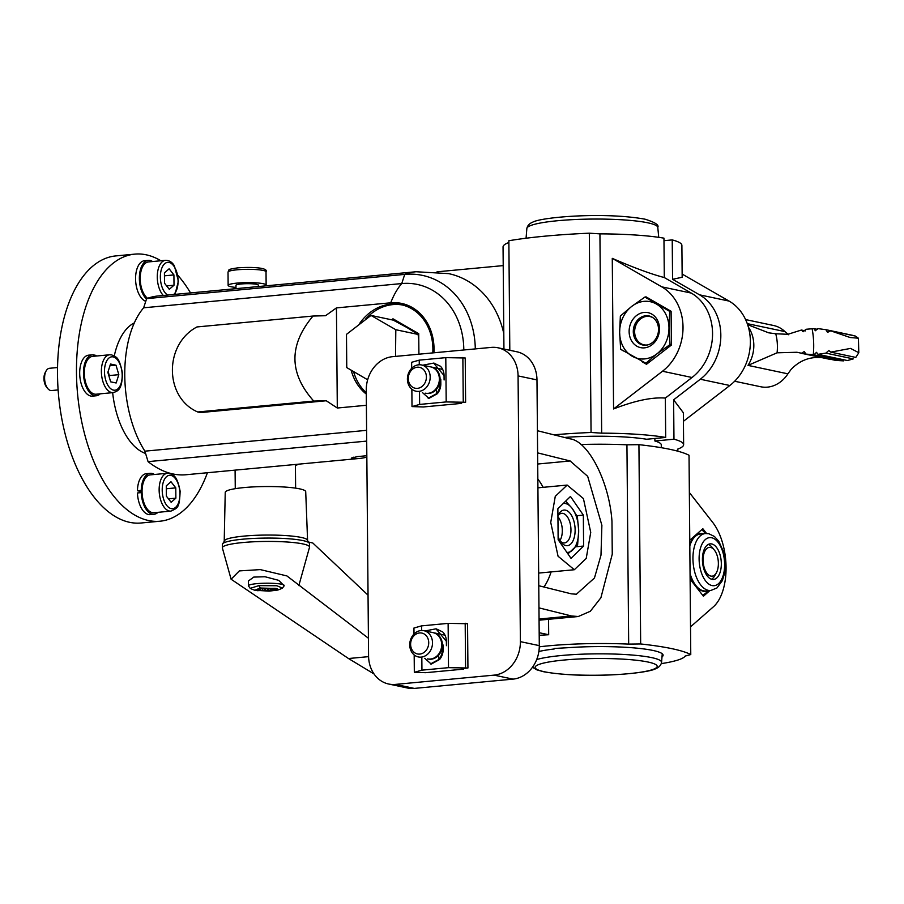 <?xml version="1.0" encoding="UTF-8"?>
<svg xmlns="http://www.w3.org/2000/svg" width="904" height="904" viewBox="0 0 904 904"><rect width="100%" height="100%" fill="white"/><g stroke="black" fill="none" stroke-linecap="round" stroke-linejoin="round"><path stroke-width="1.36" d="M583.34 515.111L570.469 496.465L557.87 508.76L558.141 539.699L571.012 558.344L583.611 546.05L583.34 515.111L576.876 515.709M583.611 546.05L575.984 546.762M497.98 347.78L516.885 351.78A31.301 26.34 101.9 0 1 536.976 379.906L539.292 645.637A31.301 26.34 101.9 0 1 512.997 679.13L414.314 688.407A31.301 26.34 101.9 0 1 407.568 688.023L388.663 684.023A31.301 26.34 101.9 0 1 368.572 655.897L366.256 390.166A31.301 26.34 101.9 0 1 392.551 356.673L491.234 347.407A31.301 26.34 101.9 0 1 497.98 347.78A31.301 26.34 101.9 0 1 518.071 375.906L520.388 641.637A31.301 26.34 101.9 0 1 494.092 675.13L395.41 684.407A31.301 26.34 101.9 0 1 388.663 684.023M538.965 607.872L571.509 615.974L539.066 619.025M538.773 585.724L571.317 593.838L576.39 594.233L594.459 577.995L600.99 555.18L601.883 525.292L587.679 476.34L570.164 460.972L537.62 452.87M537.417 430.722L569.972 438.824C588.38 440.926 609.352 482.069 611.963 521.212L612.257 554.208L600.911 597.725L590.335 611.262L578.277 616.517L571.509 615.974M543.959 587.024A67.066 35.041 84.6 0 0 551.101 571.916M543.157 487.335A67.066 35.041 84.6 0 0 537.846 479.018M550.739 522.422L555.271 496.352L567.158 485.075L583.419 498.579L590.741 532.388L586.21 558.446L574.322 569.723L558.062 556.231L550.739 522.422M557.971 515.755A14.859 7.763 -95.4 0 1 561.712 513.325A14.859 7.763 -95.4 0 1 569.836 522.196A14.859 7.763 -95.4 0 1 564.491 542.92A14.859 7.763 -95.4 0 1 560.367 541.225M557.926 515.856A17.888 9.345 -95.4 0 1 558.649 514.342A17.888 9.345 -95.4 0 1 573.78 520.749A17.888 9.345 -95.4 0 1 572.548 541.677A17.888 9.345 -95.4 0 1 561.294 542.479A17.888 9.345 -95.4 0 1 558.107 536.66M563.361 503.392A24.589 12.848 -95.4 0 1 571.983 508.161A24.589 12.848 -95.4 0 1 578.673 530.625A24.589 12.848 -95.4 0 1 572.356 550.344A24.589 12.848 -95.4 0 1 566.887 552.378M566.051 501.584L571.983 508.161L577.373 516.681L578.673 530.625L577.622 544.807L567.927 553.881M539.202 635.32L548.683 634.732L539.179 632.721M539.292 646.823A89.428 12.26 -0.5 0 1 628.675 644.111L640.665 643.964A156.494 21.459 -0.5 0 1 690.769 654.564L685.153 656.067A89.428 12.26 -0.5 0 1 661.321 663.626M580.82 444.508A89.428 12.26 -0.5 0 1 626.935 444.813L628.675 644.111M548.547 619.308L548.683 634.732M626.935 444.813L638.925 444.666A156.494 21.459 -0.5 0 1 689.029 455.266L690.769 654.564M554.197 648.473L567.486 647.727A67.066 9.198 -0.5 0 1 663.107 655.219A67.066 9.198 -0.5 0 1 661.999 656.903M538.874 651.49A67.066 9.198 -0.5 0 1 554.197 648.982M638.925 444.666L640.665 643.964M689.345 492.499L712.68 522.376A49.178 25.696 -95.4 0 1 726.059 567.328A49.178 25.696 -95.4 0 1 713.425 606.776L690.52 626.867M689.763 540.219L702.849 528.727L706.555 533.473M709.855 590.594L703.436 596.233L690.102 579.148M559.938 540.535A14.453 7.548 84.6 0 0 560.344 539.846A14.453 7.548 84.6 0 0 558.209 517.111A14.453 7.548 84.6 0 0 557.938 516.794M711.482 579.227A17.888 9.345 84.6 0 0 714.849 575.577L716.409 572.707A14.453 7.548 84.6 0 0 714.273 549.96A14.453 7.548 84.6 0 0 710.612 547.451A14.453 7.548 84.6 0 0 703.086 560.152A14.453 7.548 84.6 0 0 710.86 576.085A14.453 7.548 84.6 0 0 716.409 572.707M714.273 549.96L712.205 547.44A17.888 9.345 84.6 0 0 708.216 544.468M712.024 579.374A17.888 9.345 -95.4 0 1 702.464 561.09A17.888 9.345 -95.4 0 1 710.194 543.858A17.888 9.345 -95.4 0 1 711.719 543.948A17.888 9.345 -95.4 0 1 721.279 562.22A17.888 9.345 -95.4 0 1 713.538 579.464A17.888 9.345 -95.4 0 1 712.024 579.374M689.82 545.858A28.612 14.95 -95.4 0 1 700.464 533.993L705.402 533.529A28.612 14.95 -95.4 0 0 693.018 561.113A28.612 14.95 -95.4 0 0 708.318 590.357A28.612 14.95 -95.4 0 0 710.747 590.504L705.821 590.967A28.612 14.95 -95.4 0 1 703.391 590.82A28.612 14.95 -95.4 0 1 690.057 573.509M689.808 544.976A29.064 15.187 -95.4 0 1 695.244 535.925A29.064 15.187 -95.4 0 1 703.109 533.744M708.453 590.719A29.064 15.187 -95.4 0 1 695.673 585.781A29.064 15.187 -95.4 0 1 690.068 574.39M705.662 533.507L701.775 529.665M699.719 531.473L689.763 540.264M691.424 580.843L699.187 590.798M702.758 595.363L709.109 590.662M421.004 630.54A13.413 11.289 -78.1 0 0 409.817 643.185A13.413 11.289 -78.1 0 0 418.337 656.948A13.413 11.289 -78.1 0 0 421.23 657.106A13.413 11.289 -78.1 0 0 432.428 644.462A13.413 11.289 -78.1 0 0 423.897 630.698A13.413 11.289 -78.1 0 0 421.004 630.54M419.761 654.089A10.667 8.983 -78.1 0 0 428.722 642.665A10.667 8.983 -78.1 0 0 419.58 632.947A10.667 8.983 -78.1 0 0 410.608 644.371A10.667 8.983 -78.1 0 0 419.761 654.089M418.688 364.809A13.413 11.289 -78.1 0 0 407.489 377.454A13.413 11.289 -78.1 0 0 416.021 391.217A13.413 11.289 -78.1 0 0 418.914 391.375A13.413 11.289 -78.1 0 0 430.112 378.731A13.413 11.289 -78.1 0 0 421.58 364.967A13.413 11.289 -78.1 0 0 418.688 364.809M417.445 388.358A10.667 8.983 -78.1 0 0 426.405 376.934A10.667 8.983 -78.1 0 0 417.252 367.216A10.667 8.983 -78.1 0 0 408.292 378.64A10.667 8.983 -78.1 0 0 417.445 388.358M441.694 644.699A13.413 11.289 101.9 0 1 427.524 658.892L428.236 659.039A13.413 11.289 101.9 0 0 438.689 655.106A13.413 11.289 101.9 0 0 442.395 644.846A13.413 11.289 101.9 0 0 433.784 632.789L433.084 632.642A13.413 11.289 101.9 0 1 441.694 644.699M438.689 655.106L438.734 659.536A13.413 11.289 101.9 0 0 442.44 649.275L442.395 644.846L443.107 644.993L443.152 649.422A13.413 11.289 -78.1 0 1 439.626 659.468L431.242 664.101L424.778 658.304M438.734 659.536L430.496 663.943M436.338 628.913L442.757 631.975A13.413 11.289 101.9 0 1 446.373 641.264L446.418 645.693M413.998 634.032L413.942 628.031L421.558 625.873L421.592 630.495M421.829 657.683L421.942 670.158L448.508 667.66L467.933 667.999L461.289 668.632L463.65 669.129L425.694 672.689L414.326 672.316L421.942 670.158M421.558 625.873L448.124 623.376L448.508 667.66M448.124 623.376L467.549 623.715L467.933 667.999M463.65 668.406L463.65 669.129M465.187 623.218L465.571 667.502M414.179 654.937L414.326 672.316M446.373 641.264L435.965 628.834L425.038 630.947M439.367 378.968A13.413 11.289 101.9 0 1 425.208 393.161L425.92 393.308A13.413 11.289 101.9 0 0 436.372 389.375A13.413 11.289 101.9 0 0 440.078 379.115A13.413 11.289 101.9 0 0 431.468 367.069L430.767 366.911A13.413 11.289 101.9 0 1 439.367 378.968M436.372 389.375L436.406 393.805A13.413 11.289 101.9 0 0 440.124 383.545L440.078 379.115L440.79 379.273L440.824 383.691A13.413 11.289 -78.1 0 1 437.31 393.737L428.925 398.37L422.462 392.585M436.406 393.805L428.168 398.212M434.022 363.193L440.44 366.244A13.413 11.289 101.9 0 1 444.056 375.544L444.101 379.974M411.682 368.301L411.625 362.301L419.23 360.142L419.275 364.775M419.512 391.952L419.625 404.427L446.192 401.93L465.616 402.28L458.972 402.901L461.334 403.399L423.377 406.969L412.009 406.585L419.625 404.427M419.23 360.142L445.796 357.645L446.192 401.93M445.796 357.645L465.221 357.984L465.616 402.28M461.322 402.675L461.334 403.399M462.859 357.487L463.255 401.772M411.862 389.206L412.009 406.585M444.056 375.544L433.649 363.103L422.722 365.216M207.423 472.736A134.131 70.094 -95.4 0 1 159.918 521.224A134.131 70.094 -95.4 0 1 76.478 372.674A134.131 70.094 -95.4 0 1 134.832 254.126A134.131 70.094 -95.4 0 1 160.855 260.759M177.885 275.37A134.131 70.094 -95.4 0 1 190.541 292.93M154.415 474.487A20.566 10.746 84.6 0 0 150.177 473.323L146.38 473.673A20.566 10.746 84.6 0 0 137.442 490.748L141.826 491.674A12.294 6.43 84.6 0 0 141.804 492.725M145.6 453.469A67.066 35.041 -95.4 0 1 112.65 392.664M114.277 355.916A67.066 35.041 -95.4 0 1 134.368 322.852M159.918 521.224L140.945 523.009A134.131 70.094 -95.4 0 1 57.506 374.459A134.131 70.094 -95.4 0 1 115.848 255.911L134.832 254.126M366.832 455.718L357.656 456.576L351.328 458.068L353.351 458.577A156.494 81.778 84.6 0 0 359.555 458.441A156.494 81.778 84.6 0 0 366.843 457.119M503.81 333.689A89.428 75.247 101.9 0 0 448.644 273.63L416.077 271.742L157.985 295.981A156.494 81.778 84.6 0 0 146.64 298.625L143.646 307.801A89.428 46.725 84.6 0 0 144.9 451.164L148.064 461.639A156.494 81.778 84.6 0 0 186.1 474.736L359.555 458.441M416.077 271.742A156.494 81.778 84.6 0 0 404.732 274.387L146.64 298.625M235.989 288.658L235.967 285.325A11.176 1.537 -0.5 0 1 241.232 283.969A11.176 1.537 -0.5 0 1 252.566 283.833A11.176 1.537 -0.5 0 1 258.318 285.122L258.329 286.557M235.978 287.427A19.007 2.61 -0.5 0 1 228.136 285.393A19.007 2.61 -0.5 0 1 237.097 283.099A19.007 2.61 -0.5 0 1 256.352 282.873A19.007 2.61 -0.5 0 1 266.138 285.054A19.007 2.61 -0.5 0 1 265.087 285.924M366.696 441.107L148.064 461.639M366.606 430.338L144.9 451.164M336.435 307.902L325.519 315.722L313.021 316.038L196.97 326.943C163.782 344.458 164.415 397.647 197.705 411.975L313.756 401.071L326.254 400.754L337.305 408.02L336.435 307.902L390.709 302.806A50.534 42.522 -78.1 0 1 433.943 352.786M475.289 348.899A82.287 69.246 101.9 0 0 404.732 274.387L401.738 283.562L143.646 307.801M366.391 405.286L337.305 408.02M326.254 400.754L200.518 412.563L197.705 411.975M313.021 316.038C288.67 345 288.918 373.341 313.756 401.071M359.758 323.293A49.178 41.392 101.9 0 1 390.72 304.151A49.178 41.392 101.9 0 1 401.331 304.75A49.178 41.392 101.9 0 1 432.79 352.888M366.289 394.076A49.178 41.392 101.9 0 1 351.204 370.357M390.709 302.806A89.428 46.725 84.6 0 1 401.738 283.562A72.365 60.896 101.9 0 1 463.797 349.984M418.914 354.198L418.733 333.655L392.969 318.796L391.669 319.801M365.611 319.055A49.178 41.392 101.9 0 1 392.844 304.603A49.178 41.392 101.9 0 1 402.382 304.987M366.278 392.731A49.178 41.392 101.9 0 1 353.611 371.804M367.657 379.793L346.763 367.6L346.481 334.367L371.002 315.428L393.263 320.14L407.037 327.576L396.472 320.818M371.002 315.428L395.816 329.723L418.077 334.435L407.037 327.576L418.744 334.073M395.5 320.604L394.924 320.988M295.427 465.345A34.657 4.746 179.5 0 0 298.828 464.147M368.414 638.235L286.907 575.927L260.307 569.61L239.334 570.91L231.096 579.227L348.492 658.53L374.007 673.932M298.84 585.6L309.518 547.259A43.595 5.978 179.5 0 0 309.552 547.044A43.595 5.978 179.5 0 0 265.9 541.439A43.595 5.978 179.5 0 0 222.361 547.801A43.595 5.978 179.5 0 0 222.395 548.016L231.096 579.227M248.408 585.815L248.363 581.023L253.764 577.08L265.053 576.752L278.692 580.345L284.161 585.837L282.421 588.075L276.895 585.758L258.872 585.622L250.205 588.357L248.408 585.815A17.888 2.452 -0.5 0 1 265.787 583.204A17.888 2.452 -0.5 0 1 284.15 585.374M260.318 588.029L276.895 588.504L277.878 590.029L269.098 591.137L254.781 590.233L260.318 588.029L258.872 585.622M264.567 588.527L264.578 590.357L257.448 590.685L255.086 590.188L260.363 589.69L258.476 589.08L264.815 588.436L275.2 588.301L277.562 588.798L272.646 589.6M270.804 588.707L270.816 590.086L272.692 590.097M270.816 590.086L264.578 590.357M262.714 588.877L262.725 590.188M272.273 588.572L272.285 589.295M257.437 589.973L257.448 590.685M309.179 542.185L312.818 543.01L368.041 595.171M372.493 673.197L373.454 673.107M309.552 547.044L309.518 543.677A43.595 5.978 179.5 0 0 309.518 543.609L306.727 539.281A41.686 5.718 179.5 0 0 301.281 537.451A41.686 5.718 179.5 0 0 258.499 535.213A41.686 5.718 179.5 0 0 225.051 539.993L222.339 544.366A43.595 5.978 179.5 0 0 222.339 544.434L222.361 547.801M307.563 539.914L305.71 491.686A40.239 5.514 179.5 0 0 299.631 488.849A40.239 5.514 179.5 0 0 254.465 486.849A40.239 5.514 179.5 0 0 225.232 492.386L224.226 540.637M309.518 543.609A43.595 5.978 179.5 0 0 265.878 538.083A43.595 5.978 179.5 0 0 222.339 544.366M677.808 449.073L677.819 450.836A156.494 21.459 -0.5 0 1 677.006 450.972M503.212 265.606L437.027 271.822M503.935 349.046L503.053 246.916A89.428 12.26 -0.5 0 1 508.873 242.509M672.226 239.91L672.565 279.302L682.17 277.257L681.887 245.357A89.428 12.26 -0.5 0 0 672.226 239.91L663.977 240.69M509.811 350.289L508.862 240.735A156.494 21.459 -0.5 0 1 589.318 233.187L599.928 233.865A89.428 12.26 -0.5 0 1 663.954 238.159L664.293 277.551C650.948 274.048 633.614 267.652 612.268 258.352L613.579 408.958C634.766 400.687 652.021 397.048 665.344 398.076L665.694 437.457L646.62 439.254A67.066 9.198 -0.5 0 0 564.446 437.457M673.966 439.208A89.428 12.26 -0.5 0 1 683.627 444.655L683.356 412.755L673.616 399.828L673.966 439.208L654.891 441.005A67.066 9.198 -0.5 0 1 661.276 444.847L661.299 447.695M553.869 434.813A156.494 21.459 -0.5 0 1 591.058 432.474L601.668 433.152A89.428 12.26 -0.5 0 1 665.694 437.457M683.627 444.655A89.428 12.26 -0.5 0 1 677.469 449.198L677.819 450.836M673.616 399.828L700.295 379.239A49.178 41.392 -78.1 0 0 720.827 335.079A49.178 41.392 -78.1 0 0 699.56 294.84L672.565 279.302M682.136 274.059L729.099 301.088A49.178 41.392 101.9 0 1 750.365 341.328A49.178 41.392 101.9 0 1 729.844 385.499L683.424 421.298M654.869 438.474L654.891 441.005M589.318 233.187L591.058 432.474M599.928 233.865L601.668 433.152M664.293 277.551L691.289 293.088A49.178 41.392 101.9 0 1 712.555 333.327A49.178 41.392 101.9 0 1 692.023 377.499L665.344 398.076M612.268 258.352L661.751 286.839A49.178 41.392 101.9 0 1 683.017 327.078A49.178 41.392 101.9 0 1 662.485 371.239L613.579 408.958M645.388 297.179L645.908 296.783L671.107 311.304L671.401 345.057L646.496 364.289L641.93 361.656M623.444 351.001L621.297 349.667M646.032 345.192A14.859 12.509 101.9 0 1 642.834 345.012A14.859 12.509 101.9 0 1 633.376 329.768A14.859 12.509 101.9 0 1 645.784 315.756A14.859 12.509 101.9 0 1 648.982 315.937A14.859 12.509 101.9 0 1 658.44 331.18A14.859 12.509 101.9 0 1 646.032 345.192M644.156 312.422A17.888 15.052 101.9 0 1 659.491 328.706A17.888 15.052 101.9 0 1 644.462 347.848A17.888 15.052 101.9 0 1 629.127 331.565A17.888 15.052 101.9 0 1 644.156 312.422M647.015 363.883L620.652 349.249L619.635 332.446A29.064 24.453 101.9 0 1 631.76 306.366A29.064 24.453 101.9 0 1 656.428 304.049A29.064 24.453 101.9 0 1 668.983 327.813A29.064 24.453 101.9 0 1 656.858 353.905A29.064 24.453 101.9 0 1 632.19 356.221A29.064 24.453 101.9 0 1 619.635 332.446L620.359 316.016L631.76 306.366L644.88 297.077L647.309 297.586M645.467 363.555L656.858 353.905L669.988 344.616L668.983 327.813L669.694 311.383L644.88 297.077M669.988 344.616L671.401 344.921M669.694 311.383L671.107 311.677M830.81 359.532L796.955 352.266L777.078 352.809L747.992 365.385A31.301 26.34 -78.1 0 0 748.388 327.146M830.878 359.543L801.351 353.294L804.232 351.577L805.995 354.108L813.295 354.684A80.874 68.049 -78.1 0 0 812.12 328.762L813.928 328.604L815.351 330.74L817.826 328.604L825.883 329.677L827.555 332.344L830.697 330.83L850.167 337.52L858.416 338.22L855.387 336.062L830.697 330.83M734.636 381.239L760.693 386.754A31.301 26.34 101.9 0 0 767.439 387.138A31.301 26.34 101.9 0 0 787.904 373.838L791.136 369.352C799.983 360.221 810.425 356.357 822.47 357.758M747.619 324.66L768.671 332.819L775.745 333.768L787.836 334.299L801.43 330.039L803.08 331.757L806.04 329.271L812.12 328.762M745.597 319.575L773.643 325.519A31.301 26.34 101.9 0 1 784.932 331.598L747.269 323.632M788.706 334.762L784.932 331.598M805.995 354.108L835.827 360.413L843.647 360.877L813.295 354.684M814.176 354.639L816.504 352.334L817.996 354.323L825.883 353.114L828.832 350.481L830.753 352.119L850.585 348.413L858.8 352.729L858.416 338.22M830.753 352.119L855.794 357.419L858.8 352.729M817.996 354.323L847.41 360.549L853.252 358.899L825.883 353.114M817.623 329.384L813.928 328.604M852.913 335.395L825.883 329.677M805.509 330.898L801.43 330.039M653.287 317.914A14.453 12.159 -78.1 0 0 646.789 316.366A14.453 12.159 -78.1 0 0 634.642 331.836A14.453 12.159 -78.1 0 0 647.038 345A14.453 12.159 -78.1 0 0 647.569 344.944M395.816 329.723L395.523 356.391M418.077 334.435L418.789 339.52M152.561 261.538A20.566 10.746 84.6 0 0 148.312 260.363L144.516 260.725A20.566 10.746 84.6 0 0 135.589 279.743A20.566 10.746 84.6 0 0 145.759 301.326M148.312 260.363A20.566 10.746 84.6 0 0 139.408 276.466A20.566 10.746 84.6 0 0 146.504 299.032M169.127 268.782L173.918 274.929L174.009 285.212L169.308 289.337L164.517 283.201L164.426 272.918L169.127 268.782M163.308 295.484A19.007 9.933 -95.4 0 1 157.341 274.635A19.007 9.933 -95.4 0 1 165.545 260.318L148.459 261.923A19.007 9.933 84.6 0 0 140.21 277.539A19.007 9.933 84.6 0 0 147.555 298.297M164.449 275.822L173.918 274.929M166.618 285.901L174.009 285.212M93.598 356.278L93.587 354.831A20.566 10.746 84.6 0 0 92.434 354.82L88.637 355.17A20.566 10.746 84.6 0 0 79.857 376.663A20.566 10.746 84.6 0 0 92.479 396.133L96.276 395.771A20.566 10.746 84.6 0 0 100.22 393.828M96.671 355.995A20.566 10.746 84.6 0 0 94.773 355.08L93.587 355.193M92.434 354.82A20.566 10.746 84.6 0 0 83.654 376.301A20.566 10.746 84.6 0 0 96.276 395.771M94.773 356.176L94.773 355.08M154.019 514.274L150.222 514.625A20.566 10.746 84.6 0 1 137.453 492.962L141.25 492.601A20.566 10.746 84.6 0 0 154.019 514.274A20.566 10.746 84.6 0 0 157.974 512.331M150.177 473.323A20.566 10.746 84.6 0 0 141.239 490.386L137.442 490.748M141.25 492.601L142.086 492.782M142.064 490.567L141.239 490.386M107.847 372.358L110.514 364.029L115.995 365.193L118.819 374.674L116.153 382.991L110.672 381.838L107.847 372.358M57.54 367.532L49.449 368.29A11.176 5.842 84.6 0 0 46.104 370.956L45.2 372.617A9.187 4.802 84.6 0 0 46.556 387.081L47.754 388.539A11.176 5.842 84.6 0 0 51.539 390.539L58.116 389.929M46.104 370.956A11.176 5.842 84.6 0 0 47.754 388.539M109.655 354.775L92.581 356.379A19.007 9.933 84.6 0 0 84.467 376.222A19.007 9.933 84.6 0 0 96.129 394.212L113.215 392.607A19.007 9.933 -95.4 0 1 101.542 374.618A19.007 9.933 -95.4 0 1 109.655 354.775L111.757 354.899C116.333 357.487 118.706 355.758 122.379 372.617C122.368 389.488 118.187 391.036 113.215 392.607M109.96 365.758L115.995 365.193M108.118 371.499L109.327 375.567L118.819 374.674M109.327 375.567L109.056 376.414M108.582 374.81A8.983 4.701 84.6 0 0 108.107 371.533M171.161 502.296L166.37 496.149L166.279 485.866L170.98 481.73L175.783 487.877L175.873 498.16L171.161 502.296M167.398 473.278L150.324 474.871A19.007 9.933 84.6 0 0 142.052 491.674A19.007 9.933 84.6 0 0 153.872 512.715L170.958 511.11A19.007 9.933 -95.4 0 1 159.138 490.07A19.007 9.933 -95.4 0 1 167.398 473.278C172.585 473.888 176.981 474.634 180.133 491.211C179.421 508.082 177.941 507.754 170.958 511.11M166.302 488.77L175.783 487.877M168.483 498.85L175.873 498.16M414.314 688.407L395.41 684.407M512.997 679.13L494.092 675.13M539.292 645.637L520.388 641.637M536.976 379.906L518.071 375.906M570.164 460.972L537.711 464.023M712.081 585.577A24.148 12.622 -95.4 0 1 699.108 558.954A24.148 12.622 -95.4 0 1 711.663 537.744A24.148 12.622 -95.4 0 1 724.635 564.356A24.148 12.622 -95.4 0 1 712.081 585.577M532.49 667.254L536.829 669.841L543.383 671.683C584.266 679.096 646.586 673.751 655.502 668.813C658.937 667.446 660.96 665.299 661.57 662.372A65.472 8.972 179.5 0 0 651.682 657.615A65.472 8.972 179.5 0 0 592.063 653.908A65.472 8.972 179.5 0 0 536.693 659.57M544.344 671.74A61.02 8.362 179.5 0 0 628.393 673.706A61.02 8.362 179.5 0 0 647.931 662.01A61.02 8.362 179.5 0 0 563.893 660.056A61.02 8.362 179.5 0 0 544.344 671.74M526.851 228.497C527.461 225.571 529.484 223.424 532.919 222.068C541.824 217.129 604.154 211.773 645.038 219.186C655.027 222.327 659.265 225.051 657.773 227.356A65.472 8.972 179.5 0 0 647.885 222.825A65.472 8.972 179.5 0 0 574.661 219.548A65.472 8.972 179.5 0 0 526.851 228.497L526.072 238.227M442.44 649.275L443.152 649.422M440.124 383.545L440.824 383.691M353.351 458.577L353.34 457.198M228.136 285.393L228.023 272.104A19.007 2.61 -0.5 0 1 236.984 269.81A19.007 2.61 -0.5 0 1 256.239 269.584A19.007 2.61 -0.5 0 1 266.025 271.776L266.138 285.054M348.492 658.53L368.583 656.643M265.324 588.334L265.347 590.583M268.465 588.707L268.477 590.312M267.81 588.549L267.833 590.561M729.844 385.499L700.295 379.239M729.099 301.088L699.56 294.84M691.289 293.088L661.751 286.839M692.023 377.499L662.485 371.239M787.904 373.838L747.992 365.385M777.078 352.809A46.014 38.714 -78.1 0 0 775.745 333.768M173.613 294.523A16.769 8.757 84.6 0 0 178.077 280.941A16.769 8.757 84.6 0 0 169.602 262.601A16.769 8.757 84.6 0 0 160.403 275.212A16.769 8.757 84.6 0 0 167.771 295.066M113.192 356.911A16.769 8.757 84.6 0 0 105.734 380.188A16.769 8.757 84.6 0 0 121.079 383.443A16.769 8.757 84.6 0 0 113.192 356.911M162.212 490.137A16.769 8.757 84.6 0 0 175.636 507.336A16.769 8.757 84.6 0 0 175.376 478.566A16.769 8.757 84.6 0 0 162.212 490.137M539.078 620.189L578.277 616.517M537.925 487.821L567.158 485.075M538.66 573.079L574.322 569.735M710.747 590.504L716.962 587.95L722.364 580.628L724.612 573.147L725.098 560.559L723.46 551.643L718.782 541.259L714.442 536.479L708.792 533.722L705.402 533.529M661.57 662.372L662.248 653.773M657.773 227.356L658.745 237.345M423.897 630.698L444.711 635.105M421.58 364.967L442.395 369.374M436.722 628.992L435.965 628.834M434.395 363.261L433.649 363.103M228.023 272.104C229.774 269.528 226.034 269.629 237.955 267.833C253.278 266.736 268.488 267.912 266.025 271.776M277.878 590.029A35.764 35.764 0 0 0 282.421 588.075M250.205 588.357A35.764 35.764 0 0 0 254.781 590.233M272.127 589.408L272.127 588.583M260.522 589.577L260.51 588.888M235.266 488.68L235.096 470.125M295.619 488.149L295.416 464.464M175.003 294.388L178.416 281.099L174.336 265.765C172.178 262.149 169.251 260.341 165.545 260.318"/></g></svg>
